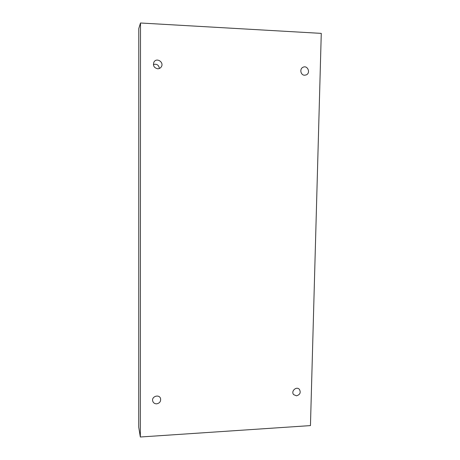 <?xml version="1.0" encoding="UTF-8"?>
<svg xmlns="http://www.w3.org/2000/svg" width="460" height="460" viewBox="0 0 460 460"><rect width="100%" height="100%" fill="white"/><g stroke="black" fill="none" stroke-linecap="round" stroke-linejoin="round"><path stroke-width="0.69" d="M140.334 437L140.495 23L321.27 33.379L310.454 425.598L140.334 437L138.73 427.202L138.788 28.554L140.495 23M157.653 68.77C154.042 67.896 152.8 65.688 153.91 62.157C156.492 57.086 164.496 62.318 161.247 66.93C160.379 68.178 159.183 68.793 157.653 68.77M156.647 403.834C154.612 403.817 153.295 402.879 152.703 401.022C151.357 396.301 159.47 393.892 160.58 398.671C160.919 401.522 159.608 403.242 156.647 403.834M296.487 395.813L293.698 394.663C290.565 391.345 296.47 385.871 299.408 389.373C301.041 392.553 300.07 394.703 296.487 395.813M304.572 75.221C300.61 75.256 299.345 68.81 303.019 67.263C307.573 64.86 310.966 73.048 306.205 74.917L304.572 75.221M153.398 64.544C156.733 63.647 158.74 64.952 159.424 68.459"/></g></svg>
